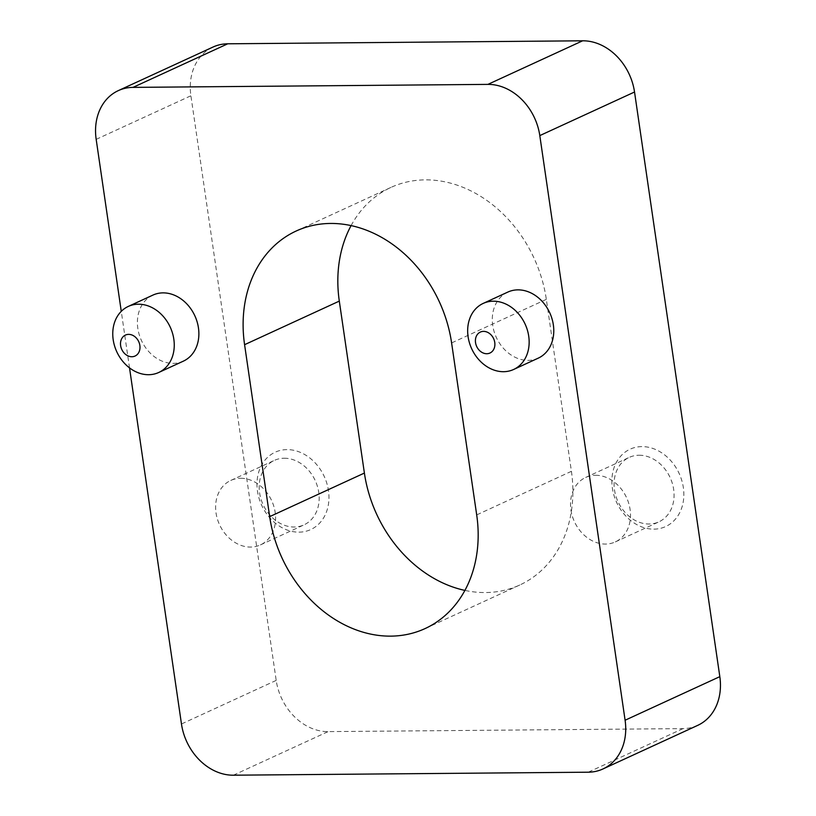 <?xml version="1.0" encoding="UTF-8"?>
<svg xmlns="http://www.w3.org/2000/svg" width="816" height="816" viewBox="0 0 816 816"><rect width="100%" height="100%" fill="white"/><g stroke="black" fill="none" stroke-linecap="round" stroke-linejoin="round"><path stroke-width="0.61" stroke-dasharray="4.08 3.06" d="M507.838 292.077A36.363 29.417 -114.7 0 0 494.078 331.49A36.363 29.417 -114.7 0 0 528.176 360.366A36.363 29.417 -114.7 0 0 538.234 358.153M152.939 295.086A36.363 29.417 -114.7 0 0 139.179 334.499A36.363 29.417 -114.7 0 0 173.278 363.375A36.363 29.417 -114.7 0 0 183.335 361.162M653.881 529.145A42.575 34.445 -114.7 0 0 683.349 487.58A42.575 34.445 -114.7 0 0 641.845 446.607A42.575 34.445 -114.7 0 0 612.377 488.182A42.575 34.445 -114.7 0 0 653.881 529.145M639.061 455.236A35.476 28.703 65.3 0 1 672.333 483.398A35.476 28.703 65.3 0 1 658.9 521.852A35.476 28.703 65.3 0 1 649.087 524.015A35.476 28.703 65.3 0 1 615.815 495.842A35.476 28.703 65.3 0 1 629.248 457.388A35.476 28.703 65.3 0 1 639.061 455.236M298.982 532.154A42.575 34.445 -114.7 0 0 328.45 490.579A42.575 34.445 -114.7 0 0 286.946 449.616A42.575 34.445 -114.7 0 0 257.479 491.181A42.575 34.445 -114.7 0 0 298.982 532.154M284.162 458.235A35.476 28.703 65.3 0 1 317.434 486.407A35.476 28.703 65.3 0 1 304.001 524.861A35.476 28.703 65.3 0 1 294.188 527.014A35.476 28.703 65.3 0 1 260.916 498.841A35.476 28.703 65.3 0 1 274.349 460.397A35.476 28.703 65.3 0 1 284.162 458.235M595.486 475.279A35.476 28.703 65.3 0 1 628.759 503.452A35.476 28.703 65.3 0 1 615.335 541.906A35.476 28.703 65.3 0 1 605.523 544.058A35.476 28.703 65.3 0 1 572.251 515.885A35.476 28.703 65.3 0 1 585.674 477.442A35.476 28.703 65.3 0 1 595.486 475.279M240.587 478.278A35.476 28.703 65.3 0 1 273.86 506.45A35.476 28.703 65.3 0 1 260.426 544.904A35.476 28.703 65.3 0 1 250.614 547.067A35.476 28.703 65.3 0 1 217.352 518.894A35.476 28.703 65.3 0 1 230.775 480.44A35.476 28.703 65.3 0 1 240.587 478.278M351.094 225.593A124.175 100.46 65.3 0 1 390.915 187.425A124.175 100.46 65.3 0 1 425.258 179.867A124.175 100.46 65.3 0 1 546.332 299.36L571.414 471.311A124.175 100.46 65.3 0 1 519.812 584.99A124.175 100.46 65.3 0 1 464.906 590.407M129.52 367.873L121.268 311.345M697.7 725.373A53.224 43.054 65.3 0 1 682.982 728.617L328.083 731.615A53.224 43.054 65.3 0 1 276.196 680.401L190.903 95.768A53.224 43.054 65.3 0 1 213.027 47.042M233.356 775.2L328.083 731.615M682.982 728.617L588.254 772.201M96.176 139.352L190.903 95.768M276.196 680.401L181.468 723.986M546.332 299.36L451.605 342.934M571.414 471.311L476.697 514.896M615.335 541.906L658.9 521.852M260.426 544.904L304.001 524.861M390.915 187.425L296.188 231.01M519.812 584.99L425.085 628.575M230.775 480.44L274.349 460.397M585.674 477.442L629.248 457.388"/><path stroke-width="1.22" d="M128.612 334.376A11.526 9.333 -114.7 0 0 120.635 345.637A11.526 9.333 -114.7 0 0 131.876 356.735A11.526 9.333 -114.7 0 0 139.862 345.474A11.526 9.333 -114.7 0 0 128.612 334.376M148.655 374.707A36.363 29.417 65.3 0 1 114.546 345.831A36.363 29.417 65.3 0 1 128.306 306.418A36.363 29.417 65.3 0 1 138.363 304.205A36.363 29.417 65.3 0 1 172.472 333.081A36.363 29.417 65.3 0 1 158.712 372.494A36.363 29.417 65.3 0 1 148.655 374.707M483.521 331.378A11.526 9.333 -114.7 0 0 475.534 342.628A11.526 9.333 -114.7 0 0 486.775 353.726A11.526 9.333 -114.7 0 0 494.761 342.465A11.526 9.333 -114.7 0 0 483.521 331.378M503.554 371.698A36.363 29.417 65.3 0 1 469.445 342.822A36.363 29.417 65.3 0 1 483.205 303.409A36.363 29.417 65.3 0 1 493.262 301.196A36.363 29.417 65.3 0 1 527.371 330.072A36.363 29.417 65.3 0 1 513.611 369.485A36.363 29.417 65.3 0 1 503.554 371.698M513.611 369.485L538.234 358.153A36.363 29.417 -114.7 0 0 551.993 318.74A36.363 29.417 -114.7 0 0 517.895 289.864A36.363 29.417 -114.7 0 0 507.838 292.077L483.205 303.409M158.712 372.494L183.335 361.162A36.363 29.417 -114.7 0 0 197.095 321.749A36.363 29.417 -114.7 0 0 162.996 292.873A36.363 29.417 -114.7 0 0 152.939 295.086L128.306 306.418M244.586 344.689A124.175 100.46 65.3 0 1 296.188 231.01A124.175 100.46 65.3 0 1 330.531 223.451A124.175 100.46 65.3 0 1 451.605 342.934L476.697 514.896A124.175 100.46 65.3 0 1 425.085 628.575A124.175 100.46 65.3 0 1 269.668 516.64L244.586 344.689L339.303 301.104A124.175 100.46 65.3 0 1 351.094 225.593M133.018 87.383A53.224 43.054 -114.7 0 0 118.3 90.627L213.027 47.042A53.224 43.054 65.3 0 1 227.746 43.799L133.018 87.383L487.917 84.385L582.644 40.8A53.224 43.054 65.3 0 1 634.532 92.014L719.824 676.648A53.224 43.054 65.3 0 1 697.7 725.373L602.973 768.958A53.224 43.054 -114.7 0 0 625.097 720.232L719.824 676.648M118.3 90.627A53.224 43.054 -114.7 0 0 96.176 139.352L121.268 311.345M602.973 768.958A53.224 43.054 -114.7 0 1 588.254 772.201L233.356 775.2A53.224 43.054 -114.7 0 1 181.468 723.986L129.52 367.873M634.532 92.014L539.804 135.599L625.097 720.232M539.804 135.599A53.224 43.054 -114.7 0 0 487.917 84.385M227.746 43.799L582.644 40.8M464.906 590.407A124.175 100.46 65.3 0 1 364.395 473.066L339.303 301.104M364.395 473.066L269.668 516.64"/></g></svg>
